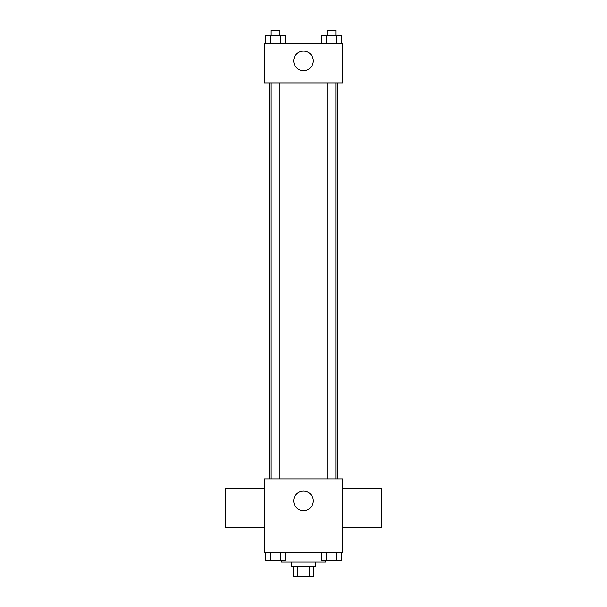 <?xml version="1.0" encoding="UTF-8"?>
<svg xmlns="http://www.w3.org/2000/svg" width="607" height="607" viewBox="0 0 607 607"><rect width="100%" height="100%" fill="white"/><g stroke="black" fill="none" stroke-linecap="round" stroke-linejoin="round"><path stroke-width="0.91" d="M309.767 566.87L309.767 576.65L293.72 576.65L293.72 566.87M309.767 576.65L313.28 576.65L313.28 566.87M315.723 561.983L315.723 566.87L291.277 566.87L291.277 561.983M297.233 566.87L297.233 576.65M281.504 560.762L281.504 561.983L325.496 561.983L325.496 560.762M342.606 552.211L264.394 552.211L264.394 478.877L342.606 478.877L342.606 552.211M313.28 500.874A9.78 9.78 0 0 1 298.614 509.341A9.78 9.78 0 0 1 298.614 492.406A9.78 9.78 0 0 1 313.28 500.874M342.606 527.764L381.72 527.764L381.72 488.658L342.606 488.658M264.394 488.658L225.28 488.658L225.28 527.764L264.394 527.764M337.72 82.901L337.72 478.877M327.067 478.877L327.067 82.901M279.933 82.901L279.933 478.877M342.606 82.901L264.394 82.901L264.394 43.795L342.606 43.795L342.606 82.901M313.28 60.905A9.78 9.78 0 0 1 298.614 69.373A9.78 9.78 0 0 1 298.614 52.437A9.78 9.78 0 0 1 313.28 60.905M341.339 43.795L341.339 35.236L321.581 35.236L321.581 43.795M336.399 35.236L336.399 43.795M326.52 35.236L326.52 43.795M327.067 35.236L327.067 30.35L335.861 30.35L335.861 35.236M285.419 43.795L285.419 35.236L265.661 35.236L265.661 43.795M280.48 35.236L280.48 43.795M270.601 35.236L270.601 43.795M271.139 35.236L271.139 30.35L279.933 30.35L279.933 35.236M341.339 552.211L341.339 560.762L321.581 560.762L321.581 552.211M336.399 552.211L336.399 560.762M326.52 552.211L326.52 560.762M335.861 560.762L327.067 560.762M285.419 552.211L285.419 560.762L265.661 560.762L265.661 552.211M280.48 552.211L280.48 560.762M270.601 552.211L270.601 560.762M279.933 560.762L271.139 560.762M269.28 82.901L269.28 478.877M335.861 478.877L335.861 82.901M271.139 82.901L271.139 478.877"/></g></svg>
